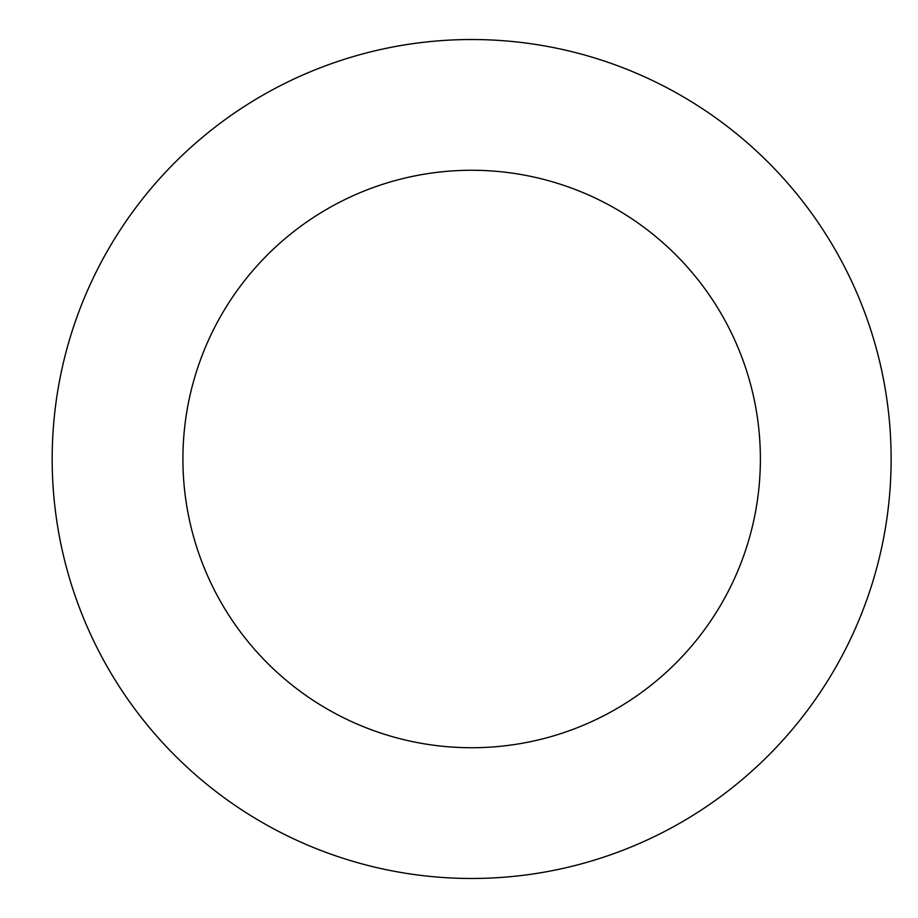 <?xml version="1.0" encoding="UTF-8"?>
<svg xmlns="http://www.w3.org/2000/svg" width="918" height="918" viewBox="0 0 918 918"><rect width="100%" height="100%" fill="white"/><g stroke="black" fill="none" stroke-linecap="round" stroke-linejoin="round"><path stroke-width="1.38" d="M182.911 459A288.734 288.734 0 0 1 616.012 208.948A288.734 288.734 0 0 1 616.012 709.052A288.734 288.734 0 0 1 182.911 459M52.177 459A419.469 419.469 0 0 1 681.385 95.724A419.469 419.469 0 0 1 681.385 822.276A419.469 419.469 0 0 1 52.177 459"/></g></svg>
